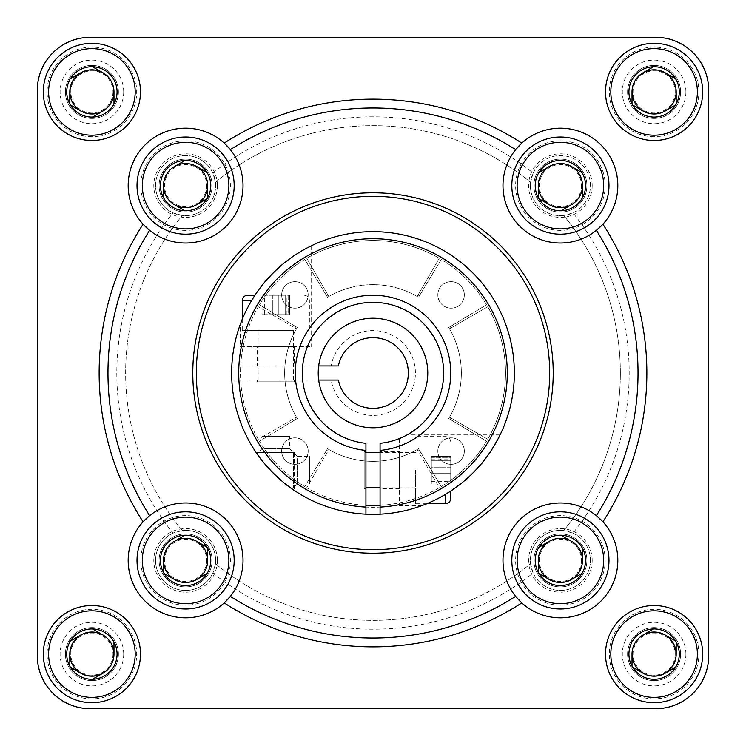 <?xml version="1.0" encoding="UTF-8"?>
<svg xmlns="http://www.w3.org/2000/svg" width="746" height="746" viewBox="0 0 746 746"><rect width="100%" height="100%" fill="white"/><g stroke="black" fill="none" stroke-linecap="round" stroke-linejoin="round"><path stroke-width="0.56" stroke-dasharray="3.73 2.8" d="M149.629 515.635A265.026 265.026 0 0 1 149.629 230.365A57.423 57.423 0 0 0 230.365 149.629A265.026 265.026 0 0 1 515.635 149.629A57.423 57.423 0 0 0 596.371 230.365A265.026 265.026 0 0 1 596.371 515.635A57.423 57.423 0 0 0 515.635 596.371A265.026 265.026 0 0 1 230.365 596.371A57.423 57.423 0 0 0 149.629 515.635M182.304 530.546A247.355 247.355 0 0 1 182.304 215.454A247.355 247.355 0 0 0 182.304 530.546L173.016 533.129A256.195 256.195 0 0 1 173.016 212.871L182.304 215.454A30.036 30.036 0 0 0 215.454 182.304A247.355 247.355 0 0 1 530.546 182.304A247.355 247.355 0 0 0 215.454 182.304L212.871 173.016A256.195 256.195 0 0 1 533.129 173.016L530.546 182.304A30.036 30.036 0 0 0 530.369 185.595A30.036 30.036 0 0 1 575.418 159.588A30.036 30.036 0 0 1 575.418 211.612A30.036 30.036 0 0 1 530.369 185.595A30.036 30.036 0 0 0 563.696 215.454A247.355 247.355 0 0 1 563.696 530.546A247.355 247.355 0 0 0 563.696 215.454L572.984 212.871A256.195 256.195 0 0 1 572.984 533.129L563.696 530.546A30.036 30.036 0 0 0 530.369 560.405A30.036 30.036 0 0 1 575.418 534.388A30.036 30.036 0 0 1 575.418 586.412A30.036 30.036 0 0 1 530.369 560.405A30.036 30.036 0 0 0 530.546 563.696A247.355 247.355 0 0 1 215.454 563.696A247.355 247.355 0 0 0 530.546 563.696L533.129 572.984A256.195 256.195 0 0 1 212.871 572.984L215.454 563.696A30.036 30.036 0 0 0 182.304 530.546M37.3 90.303L37.3 655.697A53.003 53.003 0 0 0 90.303 708.7L655.697 708.7A53.003 53.003 0 0 0 708.7 655.697L708.7 90.303A53.003 53.003 0 0 0 655.697 37.3L90.303 37.3A53.003 53.003 0 0 0 37.3 90.303M65.396 91.898A26.502 26.502 0 0 1 105.149 68.949A26.502 26.502 0 0 1 105.149 114.847A26.502 26.502 0 0 1 65.396 91.898M65.396 654.102A26.502 26.502 0 0 1 105.149 631.153A26.502 26.502 0 0 1 105.149 677.051A26.502 26.502 0 0 1 65.396 654.102M627.6 654.102A26.502 26.502 0 0 1 667.353 631.153A26.502 26.502 0 0 1 667.353 677.051A26.502 26.502 0 0 1 627.6 654.102M627.6 91.898A26.502 26.502 0 0 1 667.353 68.949A26.502 26.502 0 0 1 667.353 114.847A26.502 26.502 0 0 1 627.6 91.898M173.016 212.871A30.036 30.036 0 0 1 179.161 156.259A30.036 30.036 0 0 1 212.871 173.016M212.871 572.984A30.036 30.036 0 0 1 155.56 560.405A30.036 30.036 0 0 1 173.016 533.129M572.984 533.129A30.036 30.036 0 0 1 581.638 581.638A30.036 30.036 0 0 1 533.129 572.984M533.129 173.016A30.036 30.036 0 0 1 581.638 164.362A30.036 30.036 0 0 1 572.984 212.871M632.375 91.898A21.727 21.727 0 0 1 664.966 73.08A21.727 21.727 0 0 1 664.966 110.706A21.727 21.727 0 0 1 632.375 91.898A21.727 21.727 0 0 1 654.102 70.171A21.727 21.727 0 0 1 675.829 91.898A21.727 21.727 0 0 1 654.102 113.625A21.727 21.727 0 0 1 632.375 91.898M632.375 654.102A21.727 21.727 0 0 1 664.966 635.294A21.727 21.727 0 0 1 664.966 672.92A21.727 21.727 0 0 1 632.375 654.102A21.727 21.727 0 0 1 654.102 632.375A21.727 21.727 0 0 1 675.829 654.102A21.727 21.727 0 0 1 654.102 675.829A21.727 21.727 0 0 1 632.375 654.102M70.171 654.102A21.727 21.727 0 0 1 102.761 635.294A21.727 21.727 0 0 1 102.761 672.92A21.727 21.727 0 0 1 70.171 654.102A21.727 21.727 0 0 1 91.898 632.375A21.727 21.727 0 0 1 113.625 654.102A21.727 21.727 0 0 1 91.898 675.829A21.727 21.727 0 0 1 70.171 654.102M70.171 91.898A21.727 21.727 0 0 1 102.761 73.08A21.727 21.727 0 0 1 102.761 110.706A21.727 21.727 0 0 1 70.171 91.898A21.727 21.727 0 0 1 91.898 70.171A21.727 21.727 0 0 1 113.625 91.898A21.727 21.727 0 0 1 91.898 113.625A21.727 21.727 0 0 1 70.171 91.898M196.319 373A176.681 176.681 0 0 1 461.345 219.986A176.681 176.681 0 0 1 461.345 526.014A176.681 176.681 0 0 1 196.319 373M192.785 373A180.215 180.215 0 0 1 463.107 216.927A180.215 180.215 0 0 1 463.107 529.073A180.215 180.215 0 0 1 192.785 373M521.799 143.092A57.423 57.423 0 0 1 601.006 144.994A57.423 57.423 0 0 1 602.908 224.201M602.908 521.799A57.423 57.423 0 0 1 601.006 601.006A57.423 57.423 0 0 1 521.799 602.908M224.201 602.908A57.423 57.423 0 0 1 128.172 560.405A57.423 57.423 0 0 1 143.092 521.799M155.56 560.405A30.036 30.036 0 0 1 200.618 534.388A30.036 30.036 0 0 1 200.618 586.412A30.036 30.036 0 0 1 155.56 560.405M143.092 224.201A57.423 57.423 0 0 1 162.358 133.086A57.423 57.423 0 0 1 224.201 143.092M155.56 185.595A30.036 30.036 0 0 1 200.618 159.588A30.036 30.036 0 0 1 200.618 211.612A30.036 30.036 0 0 1 155.56 185.595M592.203 185.595A31.808 31.808 0 0 1 544.496 213.142A31.808 31.808 0 0 1 544.496 158.059A31.808 31.808 0 0 1 592.203 185.595M560.405 230.383A44.788 44.788 0 0 1 521.613 163.206A44.788 44.788 0 0 1 599.187 163.206A44.788 44.788 0 0 1 560.405 230.383M586.906 185.595A26.502 26.502 0 0 1 547.154 208.554A26.502 26.502 0 0 1 547.154 162.647A26.502 26.502 0 0 1 586.906 185.595A26.502 26.502 0 0 1 547.154 208.554A26.502 26.502 0 0 1 547.154 162.647A26.502 26.502 0 0 1 586.906 185.595M581.488 185.595A21.084 21.084 0 0 1 549.858 203.863A21.084 21.084 0 0 1 549.858 167.337A21.084 21.084 0 0 1 581.488 185.595M560.405 234.188A48.593 48.593 0 0 1 518.321 161.304A48.593 48.593 0 0 1 602.479 161.304A48.593 48.593 0 0 1 560.405 234.188M538.892 198.678L538.314 197.69M538.314 173.51L538.892 172.512M559.826 160.427L560.973 160.427M581.917 172.512L582.486 173.51M582.486 197.69L581.917 198.678M560.973 210.773L559.826 210.773M217.403 185.595A31.808 31.808 0 0 1 169.696 213.142A31.808 31.808 0 0 1 169.696 158.059A31.808 31.808 0 0 1 217.403 185.595M185.595 230.383A44.788 44.788 0 0 1 146.813 163.206A44.788 44.788 0 0 1 224.387 163.206A44.788 44.788 0 0 1 185.595 230.383M212.097 185.595A26.502 26.502 0 0 1 172.345 208.554A26.502 26.502 0 0 1 172.345 162.647A26.502 26.502 0 0 1 212.097 185.595A26.502 26.502 0 0 1 172.345 208.554A26.502 26.502 0 0 1 172.345 162.647A26.502 26.502 0 0 1 212.097 185.595M206.689 185.595A21.084 21.084 0 0 1 175.058 203.863A21.084 21.084 0 0 1 175.058 167.337A21.084 21.084 0 0 1 206.689 185.595M185.595 234.188A48.593 48.593 0 0 1 143.521 161.304A48.593 48.593 0 0 1 227.679 161.304A48.593 48.593 0 0 1 185.595 234.188M164.083 198.678L163.514 197.69M163.514 173.51L164.083 172.512M185.027 160.427L186.174 160.427M207.108 172.512L207.686 173.51M207.686 197.69L207.108 198.678M186.174 210.773L185.027 210.773M217.403 560.405A31.808 31.808 0 0 1 169.696 587.941A31.808 31.808 0 0 1 169.696 532.858A31.808 31.808 0 0 1 217.403 560.405M185.595 605.192A44.788 44.788 0 0 1 146.813 538.006A44.788 44.788 0 0 1 224.387 538.006A44.788 44.788 0 0 1 185.595 605.192M212.097 560.405A26.502 26.502 0 0 1 172.345 583.353A26.502 26.502 0 0 1 172.345 537.446A26.502 26.502 0 0 1 212.097 560.405A26.502 26.502 0 0 1 172.345 583.353A26.502 26.502 0 0 1 172.345 537.446A26.502 26.502 0 0 1 212.097 560.405M206.689 560.405A21.084 21.084 0 0 1 175.058 578.663A21.084 21.084 0 0 1 175.058 542.137A21.084 21.084 0 0 1 206.689 560.405M185.595 608.988A48.593 48.593 0 0 1 143.521 536.104A48.593 48.593 0 0 1 227.679 536.104A48.593 48.593 0 0 1 185.595 608.988M164.083 573.487L163.514 572.49M163.514 548.31L164.083 547.322M185.027 535.227L186.174 535.227M207.108 547.322L207.686 548.31M207.686 572.49L207.108 573.487M186.174 585.573L185.027 585.573M592.203 560.405A31.808 31.808 0 0 1 544.496 587.941A31.808 31.808 0 0 1 544.496 532.858A31.808 31.808 0 0 1 592.203 560.405M560.405 605.192A44.788 44.788 0 0 1 521.613 538.006A44.788 44.788 0 0 1 599.187 538.006A44.788 44.788 0 0 1 560.405 605.192M586.906 560.405A26.502 26.502 0 0 1 547.154 583.353A26.502 26.502 0 0 1 547.154 537.446A26.502 26.502 0 0 1 586.906 560.405A26.502 26.502 0 0 1 547.154 583.353A26.502 26.502 0 0 1 547.154 537.446A26.502 26.502 0 0 1 586.906 560.405M581.488 560.405A21.084 21.084 0 0 1 549.858 578.663A21.084 21.084 0 0 1 549.858 542.137A21.084 21.084 0 0 1 581.488 560.405M560.405 608.988A48.593 48.593 0 0 1 518.321 536.104A48.593 48.593 0 0 1 602.479 536.104A48.593 48.593 0 0 1 560.405 608.988M538.892 573.487L538.314 572.49M538.314 548.31L538.892 547.322M559.826 535.227L560.973 535.227M581.917 547.322L582.486 548.31M582.486 572.49L581.917 573.487M560.973 585.573L559.826 585.573M685.91 91.898A31.808 31.808 0 0 1 638.203 119.444A31.808 31.808 0 0 1 638.203 64.352A31.808 31.808 0 0 1 685.91 91.898M654.102 136.686A44.788 44.788 0 0 1 615.31 69.499A44.788 44.788 0 0 1 692.894 69.499A44.788 44.788 0 0 1 654.102 136.686M680.604 91.898A26.502 26.502 0 0 1 640.851 114.847A26.502 26.502 0 0 1 640.851 68.949A26.502 26.502 0 0 1 680.604 91.898A26.502 26.502 0 0 1 640.851 114.847A26.502 26.502 0 0 1 640.851 68.949A26.502 26.502 0 0 1 680.604 91.898M675.186 91.898A21.084 21.084 0 0 1 643.556 110.156A21.084 21.084 0 0 1 643.556 73.64A21.084 21.084 0 0 1 675.186 91.898M654.102 140.481A48.593 48.593 0 0 1 612.028 67.606A48.593 48.593 0 0 1 696.186 67.606A48.593 48.593 0 0 1 654.102 140.481M632.589 104.981L632.021 103.983M632.021 79.813L632.589 78.815M653.533 66.73L654.68 66.73M675.615 78.815L676.184 79.813M676.184 103.983L675.615 104.981M654.68 117.066L653.533 117.066M123.696 91.898A31.808 31.808 0 0 1 75.999 119.444A31.808 31.808 0 0 1 75.999 64.352A31.808 31.808 0 0 1 123.696 91.898M91.898 136.686A44.788 44.788 0 0 1 53.106 69.499A44.788 44.788 0 0 1 130.69 69.499A44.788 44.788 0 0 1 91.898 136.686M118.4 91.898A26.502 26.502 0 0 1 78.647 114.847A26.502 26.502 0 0 1 78.647 68.949A26.502 26.502 0 0 1 118.4 91.898A26.502 26.502 0 0 1 78.647 114.847A26.502 26.502 0 0 1 78.647 68.949A26.502 26.502 0 0 1 118.4 91.898M112.982 91.898A21.084 21.084 0 0 1 81.351 110.156A21.084 21.084 0 0 1 81.351 73.64A21.084 21.084 0 0 1 112.982 91.898M91.898 140.481A48.593 48.593 0 0 1 49.814 67.606A48.593 48.593 0 0 1 133.972 67.606A48.593 48.593 0 0 1 91.898 140.481M70.385 104.981L69.816 103.983M69.816 79.813L70.385 78.815M91.32 66.73L92.467 66.73M113.411 78.815L113.979 79.813M113.979 103.983L113.411 104.981M92.467 117.066L91.32 117.066M123.696 654.102A31.808 31.808 0 0 1 75.999 681.648A31.808 31.808 0 0 1 75.999 626.556A31.808 31.808 0 0 1 123.696 654.102M91.898 698.89A44.788 44.788 0 0 1 53.106 631.703A44.788 44.788 0 0 1 130.69 631.703A44.788 44.788 0 0 1 91.898 698.89M118.4 654.102A26.502 26.502 0 0 1 78.647 677.051A26.502 26.502 0 0 1 78.647 631.153A26.502 26.502 0 0 1 118.4 654.102A26.502 26.502 0 0 1 78.647 677.051A26.502 26.502 0 0 1 78.647 631.153A26.502 26.502 0 0 1 118.4 654.102M112.982 654.102A21.084 21.084 0 0 1 81.351 672.36A21.084 21.084 0 0 1 81.351 635.844A21.084 21.084 0 0 1 112.982 654.102M91.898 702.695A48.593 48.593 0 0 1 49.814 629.81A48.593 48.593 0 0 1 133.972 629.81A48.593 48.593 0 0 1 91.898 702.695M70.385 667.185L69.816 666.187M69.816 642.017L70.385 641.019M91.32 628.934L92.467 628.934M113.411 641.019L113.979 642.017M113.979 666.187L113.411 667.185M92.467 679.27L91.32 679.27M685.91 654.102A31.808 31.808 0 0 1 638.203 681.648A31.808 31.808 0 0 1 638.203 626.556A31.808 31.808 0 0 1 685.91 654.102M654.102 698.89A44.788 44.788 0 0 1 615.31 631.703A44.788 44.788 0 0 1 692.894 631.703A44.788 44.788 0 0 1 654.102 698.89M680.604 654.102A26.502 26.502 0 0 1 640.851 677.051A26.502 26.502 0 0 1 640.851 631.153A26.502 26.502 0 0 1 680.604 654.102A26.502 26.502 0 0 1 640.851 677.051A26.502 26.502 0 0 1 640.851 631.153A26.502 26.502 0 0 1 680.604 654.102M675.186 654.102A21.084 21.084 0 0 1 643.556 672.36A21.084 21.084 0 0 1 643.556 635.844A21.084 21.084 0 0 1 675.186 654.102M654.102 702.695A48.593 48.593 0 0 1 612.028 629.81A48.593 48.593 0 0 1 696.186 629.81A48.593 48.593 0 0 1 654.102 702.695M632.589 667.185L632.021 666.187M632.021 642.017L632.589 641.019M653.533 628.934L654.68 628.934M675.615 641.019L676.184 642.017M676.184 666.187L675.615 667.185M654.68 679.27L653.533 679.27M380.068 451.628L380.068 488.733L380.068 451.628L399.502 451.628L399.502 488.733L399.502 451.628M380.068 443.32L380.068 514.171A141.348 141.348 0 0 0 494.216 300.293A141.348 141.348 0 0 0 251.784 300.293A141.348 141.348 0 0 0 365.932 514.171L365.932 443.32A70.674 70.674 0 0 1 313.012 335.644A70.674 70.674 0 0 1 432.988 335.644A70.674 70.674 0 0 1 380.068 443.32M256.13 452.505C256.092 455.75 285.839 486.886 290.604 487.847C285.839 486.886 256.092 455.75 256.13 452.505L293.495 452.505L293.495 487.847L293.495 452.505L258.153 452.505L293.495 452.505L297.318 456.338L297.318 484.023L297.318 456.338L309.907 456.338L309.907 484.023L309.907 456.338L309.394 456.841L309.394 470.176L309.394 456.841M497.955 439.068C492.808 449.894 483.436 462.194 469.831 475.967C454.827 491.39 428.745 503.541 422.189 505.518C435.375 502.468 476.936 477.235 491.651 449.819M365.932 488.733L365.932 451.628L365.932 488.733L364.169 488.733L364.169 451.628L364.169 488.733M399.502 438.517L399.502 505.518L399.502 438.517C409.582 433.836 409.582 433.836 399.502 438.517M500.1 434.843L407.213 434.843M380.068 505.322A132.518 132.518 0 0 0 439.254 487.763L417.173 449.502A88.345 88.345 0 0 1 327.503 448.728L304.75 486.588A132.518 132.518 0 0 1 259.412 441.25L297.272 418.497A88.345 88.345 0 0 1 297.272 327.503L259.412 304.75A132.518 132.518 0 0 1 304.75 259.412L327.503 297.272A88.345 88.345 0 0 1 418.497 297.272L441.25 259.412A132.518 132.518 0 0 1 486.588 304.75L448.728 327.503A88.345 88.345 0 0 1 448.728 418.497L486.588 441.25A132.518 132.518 0 0 1 441.25 486.588L418.497 448.728A88.345 88.345 0 0 1 327.503 448.728A88.345 88.345 0 0 0 328.827 449.502A88.345 88.345 0 0 1 327.503 448.728L304.75 486.588A132.518 132.518 0 0 1 259.412 441.25L297.272 418.497A88.345 88.345 0 0 1 296.498 328.827L258.237 306.746A132.518 132.518 0 0 0 258.237 439.254L296.498 417.173A88.345 88.345 0 0 1 296.498 328.827L258.237 306.746A132.518 132.518 0 0 0 258.237 439.254L296.498 417.173A88.345 88.345 0 0 0 297.272 418.497A88.345 88.345 0 0 1 297.272 327.503A88.345 88.345 0 0 0 296.498 328.827A88.345 88.345 0 0 1 297.272 327.503L259.412 304.75A132.518 132.518 0 0 1 304.75 259.412L327.503 297.272A88.345 88.345 0 0 1 418.497 297.272L441.25 259.412A132.518 132.518 0 0 1 486.588 304.75L448.728 327.503A88.345 88.345 0 0 1 449.502 417.173L487.763 439.254A132.518 132.518 0 0 0 487.763 306.746L449.502 328.827A88.345 88.345 0 0 0 448.728 327.503A88.345 88.345 0 0 1 448.728 418.497A88.345 88.345 0 0 0 449.502 417.173A88.345 88.345 0 0 1 448.728 418.497L486.588 441.25A132.518 132.518 0 0 1 441.25 486.588L418.497 448.728A88.345 88.345 0 0 1 328.827 449.502L306.746 487.763A132.518 132.518 0 0 0 439.254 487.763L417.173 449.502A88.345 88.345 0 0 1 328.827 449.502L306.746 487.763A132.518 132.518 0 0 0 365.932 505.322M296.498 417.173L294.959 418.058L296.498 417.173M487.763 306.746L449.502 328.827A88.345 88.345 0 0 1 449.502 417.173L487.763 439.254A132.518 132.518 0 0 0 487.763 306.746M417.173 296.498L439.254 258.237A132.518 132.518 0 0 0 306.746 258.237L328.827 296.498A88.345 88.345 0 0 0 327.503 297.272A88.345 88.345 0 0 1 417.173 296.498L439.254 258.237A132.518 132.518 0 0 0 306.746 258.237L328.827 296.498A88.345 88.345 0 0 1 418.497 297.272A88.345 88.345 0 0 0 417.173 296.498M318.682 380.068L231.829 380.068A141.348 141.348 0 0 0 365.932 514.171M380.068 514.171A141.348 141.348 0 0 0 514.33 370.641A141.348 141.348 0 0 0 375.359 231.67A141.348 141.348 0 0 0 231.829 365.932L318.682 365.932M275.824 365.932L257.267 365.932L275.824 365.932M238.906 365.932L231.829 365.932A141.348 141.348 0 0 1 445.707 251.784A141.348 141.348 0 0 1 445.707 494.216A141.348 141.348 0 0 1 231.829 380.068L238.906 380.068A134.28 134.28 0 0 0 442.173 488.089A134.28 134.28 0 0 0 442.173 257.911A134.28 134.28 0 0 0 238.906 365.932L331.187 365.932A42.401 42.401 0 0 1 396.219 337.518A42.401 42.401 0 0 1 396.219 408.482A42.401 42.401 0 0 1 331.187 380.068L338.376 380.068A35.332 35.332 0 0 0 392.685 402.346A35.332 35.332 0 0 0 392.685 343.654A35.332 35.332 0 0 0 338.376 365.932L331.187 365.932M275.824 380.068L257.267 380.068L275.824 380.068M331.187 380.068L238.906 380.068M257.267 454.155C258.219 459.35 290.912 490.598 294.372 490.458C290.903 490.598 258.228 459.35 257.267 454.155L257.267 452.505L294.372 452.505L257.267 452.505M417.173 449.502A88.345 88.345 0 0 0 418.497 448.728A88.345 88.345 0 0 1 417.173 449.502M327.503 448.728L326.589 450.239L327.503 448.728M373 427.775A54.775 54.775 0 0 1 325.564 345.612A54.775 54.775 0 0 1 420.436 345.612A54.775 54.775 0 0 1 373 427.775M451.088 308.163A13.251 13.251 0 0 1 439.608 288.292A13.251 13.251 0 0 1 462.557 288.292A13.251 13.251 0 0 1 451.088 308.163A13.251 13.251 0 0 1 439.608 288.292A13.251 13.251 0 0 1 462.557 288.292A13.251 13.251 0 0 1 451.088 308.163A13.251 13.251 0 0 1 439.608 288.292A13.251 13.251 0 0 1 462.557 288.292A13.251 13.251 0 0 1 451.088 308.163A13.251 13.251 0 0 1 439.608 288.292A13.251 13.251 0 0 1 462.557 288.292A13.251 13.251 0 0 1 451.088 308.163M294.912 464.338A13.251 13.251 0 0 1 283.443 444.457A13.251 13.251 0 0 1 306.392 444.457A13.251 13.251 0 0 1 294.912 464.338A13.251 13.251 0 0 1 283.443 444.457A13.251 13.251 0 0 1 306.392 444.457A13.251 13.251 0 0 1 294.912 464.338A13.251 13.251 0 0 1 283.443 444.457A13.251 13.251 0 0 1 306.392 444.457A13.251 13.251 0 0 1 294.912 464.338A13.251 13.251 0 0 1 283.443 444.457A13.251 13.251 0 0 1 306.392 444.457A13.251 13.251 0 0 1 294.912 464.338M294.912 308.163A13.251 13.251 0 0 1 283.443 288.292A13.251 13.251 0 0 1 306.392 288.292A13.251 13.251 0 0 1 294.912 308.163A13.251 13.251 0 0 1 283.443 288.292A13.251 13.251 0 0 1 306.392 288.292A13.251 13.251 0 0 1 294.912 308.163A13.251 13.251 0 0 1 283.443 288.292A13.251 13.251 0 0 1 306.392 288.292A13.251 13.251 0 0 1 294.912 308.163A13.251 13.251 0 0 1 283.443 288.292A13.251 13.251 0 0 1 306.392 288.292A13.251 13.251 0 0 1 294.912 308.163M451.088 464.338A13.251 13.251 0 0 1 439.608 444.457A13.251 13.251 0 0 1 462.557 444.457A13.251 13.251 0 0 1 451.088 464.338A13.251 13.251 0 0 1 439.608 444.457A13.251 13.251 0 0 1 462.557 444.457A13.251 13.251 0 0 1 451.088 464.338A13.251 13.251 0 0 1 439.608 444.457A13.251 13.251 0 0 1 462.557 444.457A13.251 13.251 0 0 1 451.088 464.338A13.251 13.251 0 0 1 439.608 444.457A13.251 13.251 0 0 1 462.557 444.457A13.251 13.251 0 0 1 451.088 464.338M451.041 418.058A90.107 90.107 0 0 1 450.239 419.411A90.107 90.107 0 0 0 451.041 418.058M450.239 326.589A90.107 90.107 0 0 1 451.041 327.942A90.107 90.107 0 0 0 450.239 326.589M295.761 419.411A90.107 90.107 0 0 1 294.959 418.058A90.107 90.107 0 0 0 295.761 419.411M294.959 327.942A90.107 90.107 0 0 1 295.761 326.589A90.107 90.107 0 0 0 294.959 327.942M418.058 294.959A90.107 90.107 0 0 1 419.411 295.761A90.107 90.107 0 0 0 418.058 294.959M326.589 295.761A90.107 90.107 0 0 1 327.942 294.959A90.107 90.107 0 0 0 326.589 295.761M327.942 451.041A90.107 90.107 0 0 1 326.589 450.239A90.107 90.107 0 0 0 327.942 451.041M419.411 450.239A90.107 90.107 0 0 1 418.058 451.041A90.107 90.107 0 0 0 419.411 450.239M365.932 451.628L364.169 451.628M364.169 452.505L364.169 487.847L364.169 452.505L365.932 452.505M257.267 381.831L294.372 381.831L257.267 381.831L257.267 380.068M258.153 381.831L293.495 381.831L258.153 381.831L258.153 330.599L293.495 330.599L258.153 330.599M262.489 436.606L289.159 436.606L262.489 436.606L261.977 436.093L289.662 436.093L261.977 436.093L261.977 448.682L289.662 448.682L261.977 448.682L258.153 452.505M257.267 346.498L294.372 346.498L257.267 346.498L257.267 365.932M240.482 346.498L311.157 346.498L240.482 346.498L240.482 323.811C241.536 320.332 249.668 301.272 259.114 289.28C274.882 269.623 290.791 255.897 306.839 248.092M307.016 247.998C291.043 255.701 275.097 269.427 259.188 289.187C249.668 301.253 241.573 320.267 240.482 323.811M275.824 330.599L242.254 330.599L275.824 330.599M247.551 295.257L254.955 295.257M288.655 295.257L286.958 295.257L289.625 295.257L288.655 295.257L288.655 314.691L286.958 314.691L289.625 314.691L288.655 314.691L288.655 295.257M285.653 295.257L272.812 295.257L285.653 295.257L285.653 314.691L289.625 314.691L272.812 314.691L285.653 314.691L285.653 295.257M272.812 295.257L262.023 295.257L272.812 295.257L272.812 314.691L262.023 314.691L272.812 314.691L272.812 295.257M262.993 295.257L264.69 295.257L262.993 295.257L262.993 314.691L262.023 314.691L264.69 314.691L262.993 314.691L262.993 295.257M415.401 470.176L415.401 503.746L415.401 470.176M450.743 491.055L450.743 498.449M450.743 483.007L450.743 481.31L450.743 483.977L450.743 483.007L431.309 483.007L431.309 481.31L431.309 483.977L431.309 483.007L450.743 483.007M450.743 480.004L450.743 467.164L450.743 480.004L431.309 480.004L431.309 483.977L431.309 467.164L431.309 480.004L450.743 480.004M450.743 467.164L450.743 456.375L450.743 467.164L431.309 467.164L431.309 456.375L431.309 467.164L450.743 467.164M450.743 457.345L450.743 459.042L450.743 457.345L431.309 457.345L431.309 456.375L431.309 459.042L431.309 457.345L450.743 457.345M309.394 470.176L309.394 483.511L309.394 470.176M242.254 300.563L251.626 300.563M278.836 314.691L278.836 295.257L278.836 314.691M265.996 314.691L265.996 295.257L265.996 314.691M445.437 494.374L445.437 503.746M431.309 473.188L450.743 473.188L431.309 473.188M431.309 460.347L450.743 460.347L431.309 460.347M422.189 505.518L399.502 505.518M309.394 483.511L309.907 484.023L297.318 484.023L293.495 487.847L290.604 487.847M399.502 488.733L380.068 488.733M294.372 380.068L294.372 381.831M294.372 452.505L294.372 490.458M289.159 436.606L289.662 436.093L289.662 448.682L293.495 452.505M294.372 346.498L294.372 365.932M311.157 245.9L311.157 346.498M293.495 330.599L293.495 381.831M242.254 319.288L242.254 330.599M304.098 295.257C307.343 295.603 309.105 297.365 309.394 300.563L309.394 330.599M286.958 314.691L286.958 295.257M289.625 314.691L289.625 295.257L289.625 314.691M262.023 314.691L262.023 295.257L262.023 314.691M264.69 314.691L264.69 295.257M415.401 452.505L380.068 452.505M415.401 487.847L380.068 487.847M365.932 487.847L364.169 487.847M450.743 441.902C450.397 438.657 448.635 436.895 445.437 436.606L415.401 436.606M426.712 503.746L415.401 503.746M431.309 481.31L450.743 481.31M431.309 483.977L450.743 483.977L431.309 483.977M431.309 456.375L450.743 456.375L431.309 456.375M431.309 459.042L450.743 459.042"/><path stroke-width="1.12" d="M143.092 521.799L149.629 515.635A265.026 265.026 0 0 1 149.629 230.365L143.092 224.201A57.423 57.423 0 0 1 162.358 133.086A57.423 57.423 0 0 1 224.201 143.092L230.365 149.629A265.026 265.026 0 0 1 515.635 149.629L521.799 143.092A57.423 57.423 0 0 1 601.006 144.994A57.423 57.423 0 0 1 602.908 224.201L596.371 230.365A265.026 265.026 0 0 1 596.371 515.635L602.908 521.799A57.423 57.423 0 0 1 601.006 601.006A57.423 57.423 0 0 1 521.799 602.908L515.635 596.371A265.026 265.026 0 0 1 230.365 596.371L224.201 602.908A57.423 57.423 0 0 1 128.172 560.405A57.423 57.423 0 0 1 143.092 521.799A273.857 273.857 0 0 1 143.092 224.201A57.423 57.423 0 0 0 226.206 226.206A57.423 57.423 0 0 0 224.201 143.092A273.857 273.857 0 0 1 521.799 143.092A57.423 57.423 0 0 0 535.581 237.377A57.423 57.423 0 0 0 602.908 224.201A273.857 273.857 0 0 1 602.908 521.799A57.423 57.423 0 0 0 502.981 560.405A57.423 57.423 0 0 0 521.799 602.908A273.857 273.857 0 0 1 224.201 602.908A57.423 57.423 0 0 0 226.206 519.794A57.423 57.423 0 0 0 143.092 521.799M37.3 90.303L37.3 655.697A53.003 53.003 0 0 0 90.303 708.7L655.697 708.7A53.003 53.003 0 0 0 708.7 655.697L708.7 90.303A53.003 53.003 0 0 0 655.697 37.3L90.303 37.3A53.003 53.003 0 0 0 37.3 90.303M192.785 373A180.215 180.215 0 0 1 463.107 216.927A180.215 180.215 0 0 1 463.107 529.073A180.215 180.215 0 0 1 192.785 373M196.319 373A176.681 176.681 0 0 1 461.345 219.986A176.681 176.681 0 0 1 461.345 526.014A176.681 176.681 0 0 1 196.319 373M560.405 228.882A43.287 43.287 0 0 1 522.918 163.952A43.287 43.287 0 0 1 597.891 163.952A43.287 43.287 0 0 1 560.405 228.882M538.314 172.848L538.314 173.51A25.177 25.177 0 0 0 538.314 197.69L538.892 198.678A25.177 25.177 0 0 0 559.826 210.773L560.973 210.773A25.177 25.177 0 0 0 581.917 198.678L582.486 197.69A25.177 25.177 0 0 0 582.486 173.51L581.917 172.512A25.177 25.177 0 0 0 560.973 160.427L559.826 160.427A25.177 25.177 0 0 0 538.892 172.512L538.314 172.848M538.314 197.69L538.314 185.595A22.082 22.082 0 0 1 549.364 166.47L538.892 172.512L549.364 166.47A22.082 22.082 0 0 1 571.445 166.47L581.917 172.512L571.445 166.47A22.082 22.082 0 0 1 582.486 185.595L582.486 197.69L582.486 185.595A22.082 22.082 0 0 1 571.445 204.721L560.973 210.773L571.445 204.721A22.082 22.082 0 0 1 549.364 204.721L538.892 198.678L549.364 204.721A22.082 22.082 0 0 1 538.314 185.595L538.314 197.69M560.405 234.188A48.593 48.593 0 0 1 518.321 161.304A48.593 48.593 0 0 1 602.479 161.304A48.593 48.593 0 0 1 560.405 234.188M185.595 228.882A43.287 43.287 0 0 1 148.109 163.952A43.287 43.287 0 0 1 223.082 163.952A43.287 43.287 0 0 1 185.595 228.882M163.514 172.848L163.514 173.51A25.177 25.177 0 0 0 163.514 197.69L164.083 198.678A25.177 25.177 0 0 0 185.027 210.773L186.174 210.773A25.177 25.177 0 0 0 207.108 198.678L207.686 197.69A25.177 25.177 0 0 0 207.686 173.51L207.108 172.512A25.177 25.177 0 0 0 186.174 160.427L185.027 160.427A25.177 25.177 0 0 0 164.083 172.512L163.514 172.848M163.514 197.69L163.514 185.595A22.082 22.082 0 0 1 174.555 166.47L185.027 160.427L174.555 166.47A22.082 22.082 0 0 1 196.636 166.47L207.108 172.512L196.636 166.47A22.082 22.082 0 0 1 207.686 185.595L207.686 197.69L207.686 185.595A22.082 22.082 0 0 1 196.636 204.721L207.108 198.678L196.636 204.721A22.082 22.082 0 0 1 174.555 204.721L185.027 210.773L174.555 204.721A22.082 22.082 0 0 1 163.514 185.595L163.514 197.69M185.595 234.188A48.593 48.593 0 0 1 143.521 161.304A48.593 48.593 0 0 1 227.679 161.304A48.593 48.593 0 0 1 185.595 234.188M185.595 603.691A43.287 43.287 0 0 1 148.109 538.761A43.287 43.287 0 0 1 223.082 538.761A43.287 43.287 0 0 1 185.595 603.691M163.514 547.648L163.514 548.31A25.177 25.177 0 0 0 163.514 572.49L164.083 573.487A25.177 25.177 0 0 0 185.027 585.573L186.174 585.573A25.177 25.177 0 0 0 207.108 573.487L207.686 572.49A25.177 25.177 0 0 0 207.686 548.31L207.108 547.322A25.177 25.177 0 0 0 186.174 535.227L185.027 535.227A25.177 25.177 0 0 0 164.083 547.322L163.514 547.648M163.514 572.49L163.514 560.405A22.082 22.082 0 0 1 174.555 541.279L185.027 535.227L174.555 541.279A22.082 22.082 0 0 1 196.636 541.279L207.108 547.322L196.636 541.279A22.082 22.082 0 0 1 207.686 560.405L207.686 548.31L207.686 560.405A22.082 22.082 0 0 1 196.636 579.53L207.108 573.487L196.636 579.53A22.082 22.082 0 0 1 174.555 579.53L164.083 573.487L174.555 579.53A22.082 22.082 0 0 1 163.514 560.405L163.514 572.49M185.595 608.988A48.593 48.593 0 0 1 143.521 536.104A48.593 48.593 0 0 1 227.679 536.104A48.593 48.593 0 0 1 185.595 608.988M560.405 603.691A43.287 43.287 0 0 1 522.918 538.761A43.287 43.287 0 0 1 597.891 538.761A43.287 43.287 0 0 1 560.405 603.691M538.314 547.648L538.314 548.31A25.177 25.177 0 0 0 538.314 572.49L538.892 573.487A25.177 25.177 0 0 0 559.826 585.573L560.973 585.573A25.177 25.177 0 0 0 581.917 573.487L582.486 572.49A25.177 25.177 0 0 0 582.486 548.31L581.917 547.322A25.177 25.177 0 0 0 560.973 535.227L559.826 535.227A25.177 25.177 0 0 0 538.892 547.322L538.314 547.648M538.314 572.49L538.314 560.405A22.082 22.082 0 0 1 549.364 541.279L538.892 547.322L549.364 541.279A22.082 22.082 0 0 1 571.445 541.279L560.973 535.227L571.445 541.279A22.082 22.082 0 0 1 582.486 560.405L582.486 548.31L582.486 560.405A22.082 22.082 0 0 1 571.445 579.53L581.917 573.487L571.445 579.53A22.082 22.082 0 0 1 549.364 579.53L538.892 573.487L549.364 579.53A22.082 22.082 0 0 1 538.314 560.405L538.314 572.49M560.405 608.988A48.593 48.593 0 0 1 518.321 536.104A48.593 48.593 0 0 1 602.479 536.104A48.593 48.593 0 0 1 560.405 608.988M654.102 135.185A43.287 43.287 0 0 1 616.616 70.255A43.287 43.287 0 0 1 691.589 70.255A43.287 43.287 0 0 1 654.102 135.185M632.021 79.151L632.021 79.813A25.177 25.177 0 0 0 632.021 103.983L632.589 104.981A25.177 25.177 0 0 0 653.533 117.066L654.68 117.066A25.177 25.177 0 0 0 675.615 104.981L676.184 103.983A25.177 25.177 0 0 0 676.184 79.813L675.615 78.815A25.177 25.177 0 0 0 654.68 66.73L653.533 66.73A25.177 25.177 0 0 0 632.589 78.815L632.021 79.151M632.021 103.983L632.021 91.898A22.082 22.082 0 0 1 643.061 72.772L653.533 66.73L643.061 72.772A22.082 22.082 0 0 1 665.143 72.772L675.615 78.815L665.143 72.772A22.082 22.082 0 0 1 676.184 91.898L676.184 103.983L676.184 91.898A22.082 22.082 0 0 1 665.143 111.023L675.615 104.981L665.143 111.023A22.082 22.082 0 0 1 643.061 111.023L632.589 104.981L643.061 111.023A22.082 22.082 0 0 1 632.021 91.898L632.021 103.983M654.102 140.481A48.593 48.593 0 0 1 612.028 67.606A48.593 48.593 0 0 1 696.186 67.606A48.593 48.593 0 0 1 654.102 140.481M91.898 135.185A43.287 43.287 0 0 1 54.411 70.255A43.287 43.287 0 0 1 129.384 70.255A43.287 43.287 0 0 1 91.898 135.185M69.816 79.151L69.816 79.813A25.177 25.177 0 0 0 69.816 103.983L70.385 104.981A25.177 25.177 0 0 0 91.32 117.066L92.467 117.066A25.177 25.177 0 0 0 113.411 104.981L113.979 103.983A25.177 25.177 0 0 0 113.979 79.813L113.411 78.815A25.177 25.177 0 0 0 92.467 66.73L91.32 66.73A25.177 25.177 0 0 0 70.385 78.815L69.816 79.151M69.816 103.983L69.816 91.898A22.082 22.082 0 0 1 80.857 72.772L70.385 78.815L80.857 72.772A22.082 22.082 0 0 1 102.939 72.772L92.467 66.73L102.939 72.772A22.082 22.082 0 0 1 113.979 91.898L113.979 103.983L113.979 91.898A22.082 22.082 0 0 1 102.939 111.023L92.467 117.066L102.939 111.023A22.082 22.082 0 0 1 80.857 111.023L70.385 104.981L80.857 111.023A22.082 22.082 0 0 1 69.816 91.898L69.816 103.983M91.898 140.481A48.593 48.593 0 0 1 49.814 67.606A48.593 48.593 0 0 1 133.972 67.606A48.593 48.593 0 0 1 91.898 140.481M91.898 697.389A43.287 43.287 0 0 1 54.411 632.459A43.287 43.287 0 0 1 129.384 632.459A43.287 43.287 0 0 1 91.898 697.389M69.816 641.355L69.816 642.017A25.177 25.177 0 0 0 69.816 666.187L70.385 667.185A25.177 25.177 0 0 0 91.32 679.27L92.467 679.27A25.177 25.177 0 0 0 113.411 667.185L113.979 666.187A25.177 25.177 0 0 0 113.979 642.017L113.411 641.019A25.177 25.177 0 0 0 92.467 628.934L91.32 628.934A25.177 25.177 0 0 0 70.385 641.019L69.816 641.355M69.816 666.187L69.816 654.102A22.082 22.082 0 0 1 80.857 634.977L70.385 641.019L80.857 634.977A22.082 22.082 0 0 1 102.939 634.977L92.467 628.934L102.939 634.977A22.082 22.082 0 0 1 113.979 654.102L113.979 642.017L113.979 654.102A22.082 22.082 0 0 1 102.939 673.228L92.467 679.27L102.939 673.228A22.082 22.082 0 0 1 80.857 673.228L70.385 667.185L80.857 673.228A22.082 22.082 0 0 1 69.816 654.102L69.816 666.187M91.898 702.695A48.593 48.593 0 0 1 49.814 629.81A48.593 48.593 0 0 1 133.972 629.81A48.593 48.593 0 0 1 91.898 702.695M654.102 697.389A43.287 43.287 0 0 1 616.616 632.459A43.287 43.287 0 0 1 691.589 632.459A43.287 43.287 0 0 1 654.102 697.389M632.021 641.355L632.021 642.017A25.177 25.177 0 0 0 632.021 666.187L632.589 667.185A25.177 25.177 0 0 0 653.533 679.27L654.68 679.27A25.177 25.177 0 0 0 675.615 667.185L676.184 666.187A25.177 25.177 0 0 0 676.184 642.017L675.615 641.019A25.177 25.177 0 0 0 654.68 628.934L653.533 628.934A25.177 25.177 0 0 0 632.589 641.019L632.021 641.355M632.021 666.187L632.021 654.102A22.082 22.082 0 0 1 643.061 634.977L653.533 628.934L643.061 634.977A22.082 22.082 0 0 1 665.143 634.977L675.615 641.019L665.143 634.977A22.082 22.082 0 0 1 676.184 654.102L676.184 642.017L676.184 654.102A22.082 22.082 0 0 1 665.143 673.228L675.615 667.185L665.143 673.228A22.082 22.082 0 0 1 643.061 673.228L632.589 667.185L643.061 673.228A22.082 22.082 0 0 1 632.021 654.102L632.021 666.187M654.102 702.695A48.593 48.593 0 0 1 612.028 629.81A48.593 48.593 0 0 1 696.186 629.81A48.593 48.593 0 0 1 654.102 702.695M380.068 450.416L380.068 507.093A134.28 134.28 0 0 0 488.089 303.827A134.28 134.28 0 0 0 257.911 303.827A134.28 134.28 0 0 0 365.932 507.093L365.932 450.416A77.743 77.743 0 0 1 306.886 332.101A77.743 77.743 0 0 1 439.114 332.101A77.743 77.743 0 0 1 380.068 450.416L380.068 443.32A70.674 70.674 0 0 0 432.988 335.644A70.674 70.674 0 0 0 313.012 335.644A70.674 70.674 0 0 0 365.932 443.32L365.932 450.416M380.068 514.171A141.348 141.348 0 0 0 494.216 300.293A141.348 141.348 0 0 0 251.784 300.293A141.348 141.348 0 0 0 380.068 514.171L380.068 507.093M491.651 449.819L497.955 439.068M365.932 507.093L365.932 514.171M399.502 438.517C409.582 433.836 409.582 433.836 399.502 438.517M318.682 365.932L338.376 365.932A35.332 35.332 0 0 1 392.685 343.654A35.332 35.332 0 0 1 392.685 402.346A35.332 35.332 0 0 1 338.376 380.068L318.682 380.068M380.068 505.322A132.518 132.518 0 0 1 365.932 505.322M373 427.775A54.775 54.775 0 0 1 325.564 345.612A54.775 54.775 0 0 1 420.436 345.612A54.775 54.775 0 0 1 373 427.775M254.955 295.257L247.551 295.257C244.306 295.603 242.534 297.365 242.254 300.563L242.254 319.288M445.437 494.374L445.437 503.746C448.635 503.466 450.397 501.694 450.743 498.449L450.743 491.055M251.626 300.563L242.254 300.563M380.068 452.505L365.932 452.505M380.068 487.847L365.932 487.847M445.437 503.746L426.712 503.746"/></g></svg>

